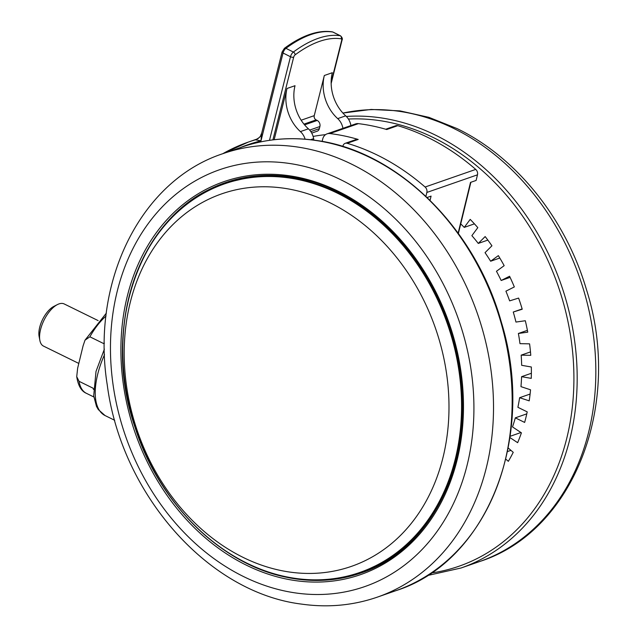 <?xml version="1.0" encoding="UTF-8"?>
<svg xmlns="http://www.w3.org/2000/svg" width="637" height="637" viewBox="0 0 637 637"><rect width="100%" height="100%" fill="white"/><g stroke="black" fill="none" stroke-linecap="round" stroke-linejoin="round"><path stroke-width="0.96" d="M283.569 188.17A197.223 157.657 -109.2 0 0 227.106 192.111A197.223 157.657 -109.2 0 0 127.328 391.229A197.223 157.657 -109.2 0 0 289.612 572.042A197.223 157.657 -109.2 0 0 356.664 564.414A197.223 157.657 -109.2 0 0 444.626 362.135A197.223 157.657 -109.2 0 0 283.569 188.17M385.688 129.231L395.808 125.704A4.698 3.75 70.8 0 1 397.767 125.68A234.79 187.692 70.8 0 1 428.144 137.568A234.79 187.692 70.8 0 1 475.735 169.41A4.698 3.75 70.8 0 1 477.479 174.825L476.11 180.446L470.512 182.397L458.146 233.134M329.87 133.563A9.388 7.509 -109.2 0 0 327.076 133.85L355.589 123.928A9.388 7.509 70.8 0 1 358.384 123.642L329.87 133.563A234.79 187.692 70.8 0 1 358.201 139.447L347.141 143.293A234.79 187.692 70.8 0 1 377.51 155.181A234.79 187.692 70.8 0 1 425.11 187.023L475.735 169.41M310.824 131.604L319.36 128.634A4.698 3.75 70.8 0 1 317.186 131.206L311.74 133.101M98.114 320.594L64.194 303.945A23.481 10.964 116.2 0 0 57.434 304.574A23.481 10.964 116.2 0 0 40.529 329.655A23.481 10.964 116.2 0 0 39.86 340.365A23.481 10.964 116.2 0 0 43.499 346.098L78.805 363.432M39.86 340.365L39.112 336.392A19.675 9.189 -63.8 0 1 39.669 327.426A19.675 9.189 -63.8 0 1 53.834 306.405L57.434 304.574M509.942 437.571L517.65 442.691A180.789 144.519 -109.2 0 0 521.408 432.834L512.506 426.917A169.052 135.14 -109.2 0 0 515.317 417.848L524.641 422.427A180.789 144.519 -109.2 0 0 527.213 411.876L517.889 407.298A169.052 135.14 -109.2 0 0 519.625 397.703L529.204 400.856A180.789 144.519 -109.2 0 0 530.541 389.804L520.962 386.643A169.052 135.14 -109.2 0 0 521.592 376.682L531.258 378.37A180.789 144.519 -109.2 0 0 531.338 367L521.663 365.312A169.052 135.14 -109.2 0 0 521.17 355.151L530.772 355.335A180.789 144.519 -109.2 0 0 529.586 343.845L519.983 343.662A169.052 135.14 -109.2 0 0 518.383 333.477L527.747 332.156A180.789 144.519 -109.2 0 0 525.318 320.737L515.954 322.059A169.052 135.14 -109.2 0 0 513.263 312.026L522.229 309.224A180.789 144.519 -109.2 0 0 518.606 298.076L509.64 300.879A169.052 135.14 -109.2 0 0 505.913 291.173L514.33 286.937A180.789 144.519 -109.2 0 0 509.568 276.251L501.152 280.487A169.052 135.14 -109.2 0 0 496.454 271.266L504.17 265.669A180.789 144.519 -109.2 0 0 498.349 255.628L490.633 261.226A169.052 135.14 -109.2 0 0 485.036 252.658L491.931 245.794A180.789 144.519 -109.2 0 0 485.155 236.566L478.268 243.422A169.052 135.14 -109.2 0 0 471.874 235.65L477.814 227.64A180.789 144.519 -109.2 0 0 470.202 219.383L464.254 227.393A169.052 135.14 -109.2 0 0 460.726 223.89M505.81 459.15L508.342 461.323A180.789 144.519 -109.2 0 0 513.231 452.318L508.199 448.002M261.433 134.455A14.086 11.259 70.8 0 1 255.803 139.678C261.895 136.111 259.713 136.844 261.664 133.308L260.979 140.833L255.389 139.814L256.201 139.527M474.43 223.85L464.254 227.393M487.838 240.093L478.268 243.422M499.806 258.033L490.633 261.226M510.094 277.374L501.152 280.487M522.141 308.937L513.263 312.026M527.396 330.34L518.383 333.477M530.486 351.911L521.17 355.151M531.369 373.274L521.592 376.682M530.103 394.056L519.625 397.703M526.783 413.859L515.317 417.848M520.947 432.523L510.126 436.297M510.946 450.359L507.498 451.553M106.005 316.063A46.955 21.937 116.2 0 0 89.881 336.798L85 340.182L83.073 345.891L77.642 368.186L76.727 376.65L79.036 381.3L93.201 388.259A46.955 21.937 -63.8 0 0 93.424 389.422M89.881 336.798L104.046 343.757A46.955 21.937 -63.8 0 1 104.372 343.176M305.123 139.185A14.086 11.259 -109.2 0 0 300.401 131.596A37.567 30.027 70.8 0 1 287.024 88.479L274.157 139.71M313.874 140.116L313.635 138.643A14.086 11.259 -109.2 0 0 308.396 128.817A37.567 30.027 70.8 0 1 295.019 85.7L287.024 88.479M319.36 128.634L319.885 126.532L309.654 130.091M304.566 124.86L317.226 120.457A4.698 3.75 70.8 0 1 319.885 126.532M317.226 120.457L316.111 119.899L303.96 124.127M342.929 128.332A14.086 11.259 -109.2 0 0 337.706 118.617A37.567 30.027 70.8 0 1 324.329 75.5L314.248 115.647A3.289 2.628 -109.2 0 0 316.111 119.899M350.923 125.553A14.086 11.259 -109.2 0 0 345.7 115.838A37.567 30.027 70.8 0 1 332.323 72.714L324.329 75.5M477.479 174.825L426.854 192.446A4.698 3.75 -109.2 0 0 425.11 187.023M347.141 143.293A4.698 3.75 -109.2 0 0 345.174 143.325A4.698 3.75 -109.2 0 0 342.889 146.534M426.854 192.446L425.914 196.3M430.055 200.305L431.082 196.116L427.156 197.486M313.125 136.429A223.054 178.304 70.8 0 1 325.507 134.67M358.384 123.642A234.79 187.692 70.8 0 1 386.715 129.526L397.767 125.68M327.076 133.85A9.388 7.509 -109.2 0 0 322.704 139.065L322.171 141.279A4.698 3.75 70.8 0 1 322.131 141.414M345.174 143.325L356.234 139.479A4.698 3.75 70.8 0 1 358.201 139.447M361.824 572.695A206.619 165.166 70.8 0 1 338.064 578.388M257.794 568.315A206.619 165.166 -109.2 0 0 296.149 578.961A206.619 165.166 -109.2 0 0 360.892 573.021C431.05 550.312 474.581 462.661 460.432 371.904C448.281 274.579 371.037 186.522 289.596 176.831C267.166 173.662 245.659 175.637 225.084 182.739A206.619 165.166 -109.2 0 0 147.203 250.389M289.397 176.744A206.619 165.166 -109.2 0 0 225.084 182.739M295.377 580.61A208.028 166.297 70.8 0 1 120.926 353.615A208.028 166.297 70.8 0 1 288.999 175.716A208.028 166.297 70.8 0 1 463.449 402.703A208.028 166.297 70.8 0 1 295.377 580.61M288.808 163.375A220.705 176.433 -109.2 0 0 110.488 352.118A220.705 176.433 -109.2 0 0 295.568 592.943A220.705 176.433 -109.2 0 0 473.888 404.2A220.705 176.433 -109.2 0 0 288.808 163.375M223.022 153.628A234.79 187.692 70.8 0 1 296.587 146.884A234.79 187.692 70.8 0 1 489.081 358.058A234.79 187.692 70.8 0 1 377.343 597.132L395.999 590.634A234.79 187.692 -109.2 0 0 507.729 351.568A234.79 187.692 -109.2 0 0 315.235 140.395A234.79 187.692 -109.2 0 0 241.67 147.139L223.022 153.628C140.275 180.669 90.757 282.215 107.247 384.891C121.404 493.978 207.67 592.585 301.564 604.107C327.808 607.817 353.065 605.492 377.343 597.132M269.483 140.331L290.48 56.733L283.035 53.006A2.349 0.892 14.1 0 1 282.095 51.971L284.421 48.316C292.996 41.954 301.341 37.352 309.455 34.517C317.608 31.675 325.204 30.783 332.259 31.85A2.349 2.054 98.8 0 1 332.793 32.025A140.873 65.412 116.6 0 0 310.752 34.629A140.873 65.412 116.6 0 0 285.933 48.324A4.698 2.182 116.6 0 0 283.035 53.006L260.979 140.833A234.79 187.692 -109.2 0 0 239.791 147.792M431.138 573.021A232.441 185.813 -109.2 0 0 573.913 379.795A232.441 185.813 -109.2 0 0 433.486 137.64A232.441 185.813 -109.2 0 0 348.407 119.039M346.345 116.46A234.79 187.692 70.8 0 1 435.334 135.06A234.79 187.692 70.8 0 1 576.7 362.079A234.79 187.692 70.8 0 1 461.013 568.013L479.661 561.523A234.79 187.692 -109.2 0 0 595.356 355.589A234.79 187.692 -109.2 0 0 453.99 128.57A234.79 187.692 -109.2 0 0 342.929 113.083M255.97 175.995A206.149 164.792 -109.2 0 0 227.106 182.54L254.728 176.123M289.015 177.954A205.735 164.457 -109.2 0 0 122.79 353.893A205.735 164.457 -109.2 0 0 295.321 578.38A205.735 164.457 -109.2 0 0 461.538 402.441A205.735 164.457 -109.2 0 0 289.015 177.954M295.449 578.675A206.149 164.792 70.8 0 1 126.564 393.204A206.149 164.792 70.8 0 1 224.678 183.376A206.149 164.792 70.8 0 1 289.27 177.46A206.149 164.792 70.8 0 1 458.282 362.867A206.149 164.792 70.8 0 1 360.176 572.774A206.149 164.792 70.8 0 1 295.592 578.699M388.252 559.804L362.604 571.93A206.149 164.792 -109.2 0 0 389.295 559.135M255.803 139.678L255.803 139.678A14.086 11.259 70.8 0 1 255.389 139.814A237.139 189.571 70.8 0 0 248.334 142.075L257.452 138.906M222.791 153.708A237.139 189.571 70.8 0 1 248.334 142.075L222.719 153.732M79.036 381.3A46.955 21.937 116.2 0 0 86.409 393.324C81.329 391.206 78.104 385.648 76.727 376.65M284.421 48.316A2.349 1.529 53.4 0 1 285.933 48.324L293.37 52.051A140.873 65.412 -63.4 0 1 340.23 35.744L332.793 32.025A4.698 2.182 116.6 0 1 333.103 32.121L332.259 31.85M293.665 57.195A2.349 0.892 14.1 0 1 290.48 56.733A4.698 2.182 -63.4 0 1 293.37 52.051A2.349 1.529 53.4 0 1 295.114 54.854A2.349 1.091 116.6 0 0 293.665 57.195L272.907 139.861M340.54 35.839C342.236 37.479 342.746 38.913 342.045 40.147A2.349 0.892 -165.9 0 1 341.631 40.505A2.349 1.091 116.6 0 0 341.193 38.825A2.349 2.054 98.8 0 0 340.23 35.744A4.698 2.182 -63.4 0 1 340.54 35.839L333.103 32.121M341.193 38.825A138.524 64.321 116.6 0 0 295.114 54.854M331.144 82.253L341.631 40.505M300.401 131.596L308.396 128.817M310.577 139.71L313.635 138.643M301.142 120.21L314.248 115.647M345.7 115.838L337.706 118.617M104.524 354.674A58.7 27.423 116.2 0 0 105.089 415.571L114.716 420.301M203.856 192.708A206.619 165.166 70.8 0 1 226.016 182.421M241.67 147.139C265.279 138.993 289.923 136.732 315.602 140.355C396.851 150.635 475.321 227.656 501.383 322.298C536.561 436.441 487.687 561.611 395.999 590.634M342.897 113.052L371.172 109.445L400.06 110.894L428.916 117.343L457.103 128.602C516.344 157.228 565.576 218.746 586.311 289.126C622.986 403.181 574.526 531.21 479.661 561.523M362.604 571.93L360.176 572.774C339.545 579.893 317.99 581.876 295.512 578.707C226.868 569.932 159.991 506.829 135.036 427.331C99.499 325.069 141.979 209.326 224.678 183.376L227.106 182.54M427.204 575.585L461.013 568.013M261.664 133.308L282.095 51.971M85 340.182L106.355 313.117M86.409 393.324L93.838 396.97M342.045 40.147L331.16 83.511M104.388 349.116L96.012 371.419L93.695 395.792L96.513 406.454L98.305 409.575L105.089 415.571M470.878 182.27L458.393 233.476"/></g></svg>
